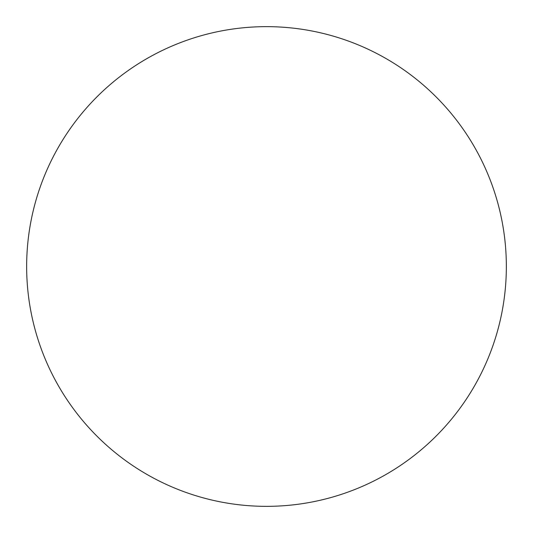 <?xml version="1.0" encoding="UTF-8"?>
<svg xmlns="http://www.w3.org/2000/svg" width="533" height="533" viewBox="0 0 533 533"><rect width="100%" height="100%" fill="white"/><g stroke="black" fill="none" stroke-linecap="round" stroke-linejoin="round"><path stroke-width="0.8" d="M266.5 506.35A239.85 239.85 0 0 0 506.35 266.5A239.85 239.85 0 0 0 266.5 26.65A239.85 239.85 0 0 0 26.65 266.5A239.85 239.85 0 0 0 266.5 506.35"/></g></svg>
